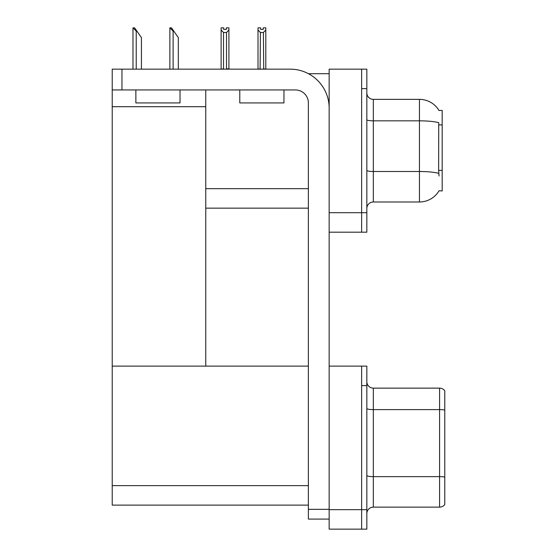 <?xml version="1.0" encoding="UTF-8"?>
<svg xmlns="http://www.w3.org/2000/svg" width="557" height="557" viewBox="0 0 557 557"><rect width="100%" height="100%" fill="white"/><g stroke="black" fill="none" stroke-linecap="round" stroke-linejoin="round"><path stroke-width="0.84" d="M308.46 73.705L329.159 73.705M361.639 366.123L361.639 529.15L366.833 529.15L366.833 366.123L329.159 366.123L329.159 69.159L361.639 69.159L361.639 232.192L329.159 232.192L329.159 212.704L361.639 212.704L361.639 232.192L366.833 232.192L366.833 212.704L361.639 212.704L361.639 88.647L366.833 88.647L366.833 212.704M205.756 208.158L308.376 208.158M438.993 110.488A22.733 22.733 0 0 0 419.449 99.362A22.733 22.733 0 0 1 438.993 110.488L442.181 110.404L442.181 190.947L439.055 190.752A22.733 22.733 0 0 1 419.449 201.989A22.733 22.733 0 0 0 438.944 190.947M205.756 106.7L205.756 366.123L112.222 366.123L112.222 106.7L205.756 106.7L205.756 89.942M112.222 106.7L112.222 69.159L121.962 69.159L121.962 89.942L295.384 89.942A12.992 12.992 0 0 1 308.376 102.934L308.376 509.342L329.159 509.342M329.159 232.192L329.159 529.15L361.639 529.15L361.639 385.604L366.833 385.604M205.756 366.123L308.376 366.123M112.222 366.123L112.222 505.115L308.376 505.115M366.833 208.485A6.496 6.496 0 0 1 373.329 201.989L419.449 201.989L419.449 99.362A22.733 22.733 0 0 1 438.944 110.404A22.733 22.733 0 0 0 419.449 99.362L373.329 99.362A6.496 6.496 0 0 1 366.833 92.866A6.496 6.496 0 0 0 373.329 99.362L373.329 201.989A6.496 6.496 0 0 0 366.833 208.485M439.055 176.005L438.638 170.365L438.735 122.686A22.733 3.948 180 0 0 419.449 120.834L373.329 120.834A6.496 1.128 -0 0 1 366.833 119.706M361.639 69.159L366.833 69.159L366.833 88.647M366.833 513.624A6.496 6.496 0 0 1 373.329 507.135L439.584 507.135L439.584 388.138L373.329 388.138A6.496 6.496 0 0 1 366.833 381.642A6.496 6.496 0 0 0 373.329 388.138L373.329 507.135M444.778 390.736A6.496 6.496 0 0 0 439.584 388.138A6.496 6.496 0 0 1 444.778 390.736L444.778 504.531A6.496 6.496 0 0 1 439.584 507.135M444.778 410.509L444.778 477.091A6.496 1.128 180 0 0 439.584 476.639L373.329 476.639A6.496 1.128 0 0 1 366.833 475.511M263.719 69.159L263.398 32.487L260.418 32.487L258.009 30.008L258.009 27.85L260.606 27.85L260.606 29.389L263.21 29.389L260.606 29.389M263.21 29.389L263.21 27.85L265.807 27.85L265.807 30.008L263.398 32.487M263.398 68.831L265.807 69.159L265.807 30.008M260.418 32.487L260.098 69.159M260.418 68.831L258.009 69.159L258.009 30.008M226.316 29.389L223.719 29.389L226.316 29.389L226.316 27.85L228.913 27.85L228.913 30.008L226.511 32.487L223.524 32.487L223.524 68.831L221.122 69.159M223.524 32.487L221.122 30.008L221.122 27.85L223.719 27.85L223.719 29.389M221.122 30.008L221.122 68.831M228.913 30.008L228.913 68.831L226.511 68.831L226.511 32.487M170.177 27.85L171.493 27.85L173.77 31.095L173.123 31.095L169.871 27.85L169.871 69.159M178.317 69.159L178.317 37.591L173.77 31.095M133.283 27.85L134.599 27.85L136.876 31.095L136.228 31.095L132.977 27.85L132.977 69.159M141.422 69.159L141.422 37.591L136.876 31.095M329.159 519.082L308.376 519.082L308.376 509.342M329.159 108.128A38.969 38.969 0 0 0 290.19 69.159L121.962 69.159M121.962 89.942L112.222 89.942M239.788 89.942L239.788 102.934L283.959 102.934L283.959 89.942M135.866 89.942L135.866 102.934L180.029 102.934L180.029 89.942M205.756 188.67L308.376 188.67M442.181 124.893L438.638 124.893M442.181 170.365L438.638 170.365M329.159 509.662L366.833 509.662M112.222 485.634L308.376 485.634M438.805 173.373A22.733 3.948 180 0 0 419.449 171.493L373.329 171.493A6.496 1.128 0 0 1 366.833 170.365M444.778 410.056A6.496 1.128 180 0 0 439.584 409.611L373.329 409.611A6.496 1.128 0 0 1 366.833 408.483M173.123 69.159L173.123 31.095M136.228 69.159L136.228 31.095"/></g></svg>
